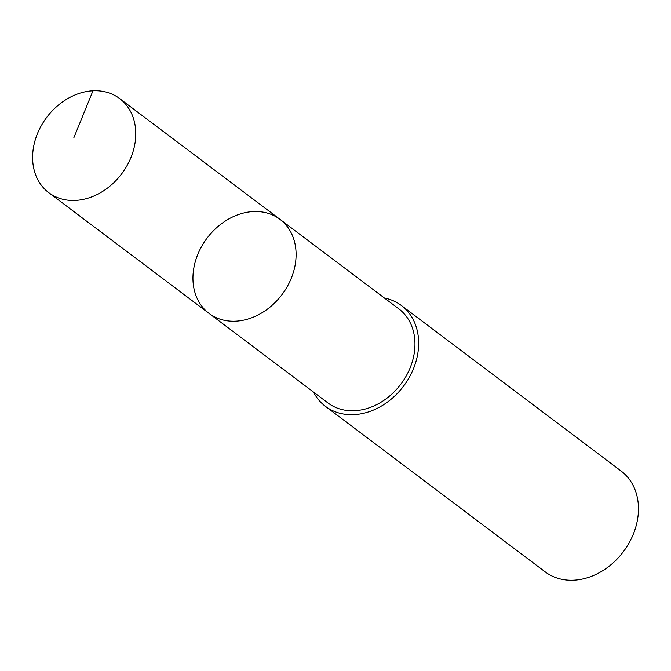 <?xml version="1.0" encoding="UTF-8"?>
<svg xmlns="http://www.w3.org/2000/svg" width="671" height="671" viewBox="0 0 671 671"><rect width="100%" height="100%" fill="white"/><g stroke="black" fill="none" stroke-linecap="round" stroke-linejoin="round"><path stroke-width="1.01" d="M279.958 219.325L398.826 308.87A58.897 46.911 127 0 1 414.024 354.506A58.897 46.911 127 0 1 379.174 403.296A58.897 46.911 127 0 1 327.96 402.952L209.084 313.424A58.897 46.92 -53 0 0 281.996 294.603A58.897 46.92 -53 0 0 279.958 219.325A58.897 46.92 -53 0 0 228.744 218.981A58.897 46.92 -53 0 0 193.885 267.779A58.897 46.92 -53 0 0 209.084 313.424A58.897 46.92 -53 0 0 281.996 294.603A58.897 46.92 -53 0 0 279.958 219.325L119.631 98.553A58.905 46.92 127 0 1 134.829 144.198A58.905 46.92 127 0 1 99.971 193.005A58.905 46.92 127 0 1 48.748 192.661A58.905 46.92 127 0 1 33.55 147.016A58.905 46.92 127 0 1 68.408 98.209A58.905 46.92 127 0 1 119.631 98.553M384.399 297.999A63.116 50.275 127 0 1 401.367 305.498A63.116 50.275 127 0 1 417.647 354.405A63.116 50.275 127 0 1 380.306 406.693A63.116 50.275 127 0 1 325.418 406.324A63.116 50.275 127 0 1 313.525 392.082M401.367 305.498L621.161 471.059A63.116 50.275 127 0 1 637.45 519.966A63.116 50.275 127 0 1 600.1 572.254A63.116 50.275 127 0 1 545.221 571.885L325.418 406.324M92.967 90.795L73.835 137.807M209.084 313.424L48.748 192.661"/></g></svg>
